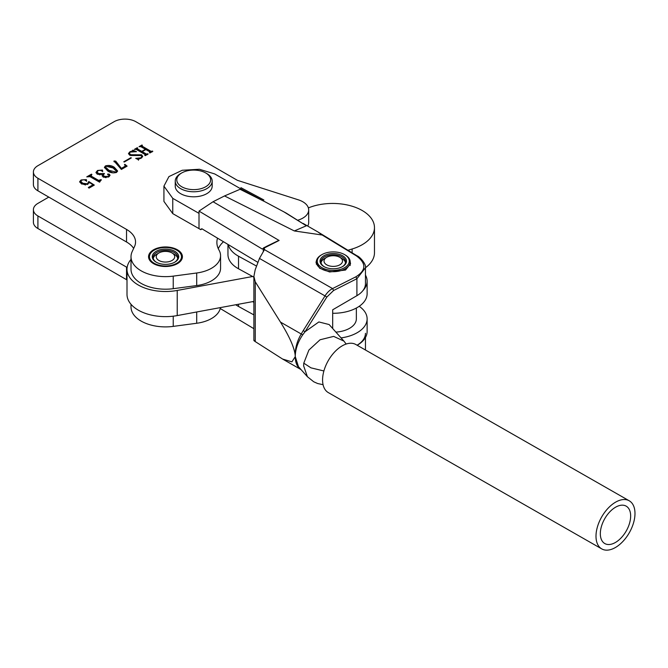 <?xml version="1.0" encoding="UTF-8"?>
<svg xmlns="http://www.w3.org/2000/svg" width="668" height="668" viewBox="0 0 668 668"><rect width="100%" height="100%" fill="white"/><g stroke="black" fill="none" stroke-linecap="round" stroke-linejoin="round"><path stroke-width="1" d="M297.844 220.206A20.007 11.548 0 0 0 308.691 209.944A20.007 11.548 0 0 0 302.829 201.769A20.007 11.548 0 0 0 298.379 199.841L237.357 180.31L135.854 121.71A15.389 8.884 0 0 0 114.086 121.71L37.909 165.689A15.389 8.884 0 0 0 33.4 171.968A15.389 8.884 0 0 0 37.909 178.256L126.536 229.425A30.778 17.769 180 0 1 135.546 241.991A30.778 17.769 180 0 1 134.502 246.584L132.18 251.577A34.477 19.906 0 0 0 131.012 256.729A34.477 19.906 0 0 0 173.237 276.126L196.709 272.995A30.778 17.769 0 0 0 220.565 255.677A30.778 17.769 0 0 0 219.029 250.141A43.094 24.883 0 0 1 216.883 242.384A43.094 24.883 0 0 1 217.517 238.15M177.454 249.815A16.934 9.778 0 0 0 159.009 247.694A16.934 9.778 0 0 0 148.555 256.729A16.934 9.778 0 0 0 153.515 263.643A16.934 9.778 0 0 0 171.96 265.755A16.934 9.778 0 0 0 182.414 256.729A16.934 9.778 0 0 0 177.454 249.815M100.835 180.26L99.607 182.189L90.03 176.669L86.757 176.87L91.441 174.164L91.9 174.423L91.082 176.043L98.597 180.385L100.968 179.659L101.419 179.926L100.835 180.26M91.082 176.803L90.623 175.5L91.082 176.803L98.597 181.137L98.597 180.385M116.583 172.394C113.293 173.279 110.37 172.828 107.798 171.041L104.417 167.351L105.394 165.931C108.725 165.029 111.698 165.48 114.303 167.292L117.593 170.933L116.583 172.394M124.24 162.032L123.789 161.773L130.895 157.673L131.346 157.932L124.24 162.032M145.081 155.56L145.207 154.584L136.23 149.407L134.368 149.381L137.241 147.72L137.7 147.987L137.282 148.789L141.775 151.386L145.407 149.29L140.906 146.701L139.053 146.676L141.925 145.014L142.384 145.282L141.975 146.092L150.951 151.269L152.813 151.302L149.941 152.955L149.482 152.696L149.891 151.878L145.858 149.557L142.234 151.653L146.259 153.974L148.129 154.007L145.257 155.661L144.797 155.402L145.207 154.584M137.374 148.171L137.282 149.548L141.775 152.137L141.775 151.386M142.059 145.465L141.975 146.843L150.951 152.028L150.951 151.269M149.766 152.855L149.891 151.878M130.335 152.062L129.341 153.256L130.661 154.742L141.658 154.809L142.676 156.404L141.24 158.149L138.719 159.084L138.526 159.719L135.704 158.358L140.89 157.832L141.908 156.696L140.881 155.41L129.751 155.268L128.498 153.506L129.926 151.77L132.414 150.859L132.782 150.125L136.506 151.661L130.335 152.062M138.719 159.084L138.526 159.719M127.12 166.132L121.376 169.455L114.011 160.963L115.748 161.138L121.401 168.386L124.59 166.541L125.242 165.706L124.473 164.52L124.916 164.336L127.12 166.132M114.253 161.848L114.011 160.963L114.011 161.698L115.748 161.898L115.748 161.138M103.306 177.17L102.12 175.667L102.697 174.498L97.227 174.189L95.983 172.394L97.553 170.465L102.438 170.039L102.672 171L101.277 170.941L100.592 170.248L98.154 170.632L97.077 171.943L98.563 173.563L104.442 173.638L103.223 175.041L104.325 176.36L108.525 176.519L109.051 175.133L107.857 174.732L107.707 174.022L109.251 174.148L110.003 175.191L108.633 176.978L103.306 177.17M100.784 170.415L102.438 170.791L102.438 170.039L102.672 171M109.327 176.486L109.051 175.133M107.857 174.732L107.707 174.022L107.707 174.64M88.978 183.124L88.927 182.172L87.7 184.351L81.579 184.001L79.626 181.721L81.095 179.959L86.381 179.617L86.59 180.627L85.287 180.552L84.56 179.692L81.605 180.193L80.811 181.245L82.682 183.241L87.416 183.825L88.777 181.521L94.313 185.069L89.028 188.125L88.318 187.491L93.002 184.786L88.927 182.172L89.019 182.79M84.803 179.926L86.381 180.377L86.381 179.617L86.59 180.627M33.4 171.968L33.4 184.535A15.389 8.884 0 0 0 37.909 190.823L126.536 241.991A30.778 17.769 180 0 1 133.65 248.412M307.748 226.018A20.007 11.548 0 0 0 308.691 222.502L308.691 209.944M223.479 241.724A43.094 24.883 0 0 0 218.286 248.671M131.012 256.729L131.012 269.296A34.477 19.906 0 0 0 173.237 288.693L196.709 285.562A30.778 17.769 0 0 0 220.565 268.244L220.565 255.677M135.846 149.281L137.04 148.588M137.241 148.254L137.241 147.72M137.374 148.922L137.282 149.548L137.374 148.922M141.775 152.137L142.234 151.878M145.407 149.816L145.407 149.29M140.53 146.576L141.733 145.883M141.925 145.549L141.925 145.014M142.059 146.217L141.975 146.843L142.059 146.217M150.951 152.028L152.079 151.953M152.079 151.719L152.079 151.202M152.354 151.561L152.354 151.035M146.259 153.974L146.259 154.734L142.234 152.404L142.234 151.653M146.259 154.734L147.394 154.659M147.394 154.425L147.394 153.907M147.67 154.266L147.67 153.74M129.341 153.256L129.341 154.007L130.661 155.494L130.661 154.742M130.661 155.494L141.658 155.56L141.658 154.809M141.658 155.56L142.626 156.746M137.282 159.118L138.543 159.218M140.89 158.341L140.89 157.832M141.825 157.765L141.908 156.696M128.548 153.899L129.467 152.822M129.926 152.329L129.926 151.77M132.414 151.402L132.414 150.859M132.414 151.611L132.782 150.125M132.782 150.876L134.134 151.436M130.895 158.191L130.895 157.673M115.748 161.898L121.401 169.138L121.401 168.386M121.401 169.138L124.59 167.301L124.59 166.541M124.59 167.301L125.242 165.706M124.916 164.963L124.916 164.336M125.108 165.255L126.578 166.441M104.467 167.743L105.385 166.691M105.394 166.666L105.394 165.931M108.734 166.14L114.303 168.044L114.303 167.292M114.303 168.044L117.551 171.3M109.009 171.1L109.009 170.34L116.123 172.127L116.591 171.409L113.092 167.985L105.845 166.198L105.344 166.925L105.344 167.685L109.009 171.1L113.051 172.903M116.549 172.411L116.591 171.409M116.123 172.611L116.123 172.127M105.344 166.925L109.009 170.34M102.187 176.035L102.697 174.498M96.033 172.795L97.252 171.4M97.553 171.066L97.553 170.465M102.438 170.791L102.672 171.751M97.077 171.943L97.077 172.695L98.563 174.315L98.563 173.563M98.563 174.315L99.991 174.891M102.697 174.749L103.465 174.415M103.991 173.93L103.991 173.379M103.223 175.041L104.325 177.12L104.325 176.36M104.325 177.12L106.028 177.705M108.525 177.037L108.525 176.519M107.707 174.782L109.251 174.899L109.251 174.148M109.251 174.899L109.936 175.592M88.844 176.419L90.639 175.383M91.441 174.69L91.441 174.164M98.597 181.137L99.799 181.086L99.799 180.335M100.968 180.185L100.968 179.659M79.692 182.113L80.912 180.828M81.095 180.577L81.095 179.959M86.381 180.377L86.59 181.387M80.811 181.245L80.811 181.997L82.682 184.001L82.682 183.241M82.682 184.001L85.596 184.961M87.416 184.502L87.416 183.825M87.942 184.201L88.418 182.623M88.401 182.447L88.777 181.521M93.002 184.986L93.695 185.428M88.827 187.95L93.002 185.537L93.002 184.786M48.789 197.102L37.909 203.389A15.389 8.884 0 0 0 33.4 209.668L33.4 222.235A15.389 8.884 0 0 0 37.909 228.523L126.536 279.683A30.778 17.769 180 0 1 127.003 279.967M131.012 304.291L131.012 306.996A34.477 19.906 0 0 0 173.237 326.385L196.709 323.262A30.778 17.769 0 0 0 220.432 307.589M33.4 209.668A15.389 8.884 0 0 0 37.909 215.956L126.536 267.125A30.778 17.769 180 0 1 127.137 267.476M235.746 304.758A33.859 19.547 0 0 0 238.518 306.462L253.89 314.895M252.629 301.635L253.89 302.328M341.064 337.899A33.859 19.547 0 0 0 367.124 318.87A33.859 19.547 0 0 0 359.2 306.303M357.188 345.272A33.859 19.547 0 0 0 367.124 331.437L367.124 318.87M341.974 258.558L339.795 257.297A9.235 5.327 0 0 0 326.736 257.297A9.235 5.327 0 0 0 326.736 264.837A9.235 5.327 0 0 0 339.795 264.837A9.235 5.327 0 0 0 339.795 257.297L341.974 258.549A12.316 7.106 180 0 1 341.974 258.558A12.316 7.106 180 0 1 345.49 262.741M321.041 262.741A12.316 7.106 180 0 1 324.556 258.558L326.736 257.297M347.944 250.266L352.111 248.997A41.867 24.173 0 0 0 374.472 227.613A41.867 24.173 0 0 0 362.248 210.537A41.867 24.173 0 0 0 310.57 207.063L308.365 207.857M365.454 267.734A41.867 24.173 0 0 0 374.472 252.746L374.472 227.613M131.012 259.434A38.477 22.211 0 0 0 127.003 269.296L127.003 294.429A38.477 22.211 0 0 0 177.229 315.58L253.89 301.402M127.003 269.296A38.477 22.211 0 0 0 177.229 290.446L177.229 315.58M252.629 276.502L177.229 290.446M228.264 244.597A33.859 19.547 0 0 0 238.518 256.203L256.579 266.098M227.963 244.421L227.963 254.591A33.859 19.547 0 0 0 238.518 268.77L253.89 277.195M362.841 290.697A33.859 19.547 0 0 0 367.124 281.17A33.859 19.547 0 0 0 365.454 275.107M332.689 313.284A33.859 19.547 0 0 0 367.124 293.736L367.124 281.17M174.189 254.216L172.01 252.955A9.235 5.327 0 0 0 158.951 252.955A9.235 5.327 0 0 0 158.951 260.495A9.235 5.327 0 0 0 172.01 260.495A9.235 5.327 0 0 0 172.01 252.955L174.189 254.216A12.316 7.106 180 0 1 177.705 258.366M153.264 258.366A12.316 7.106 180 0 1 156.78 254.216L158.951 252.955M153.515 250.575L154.166 250.191A16.007 9.243 0 0 0 154.166 263.267A16.007 9.243 0 0 0 176.803 263.267A16.007 9.243 0 0 0 176.803 250.191A16.007 9.243 0 0 0 154.166 250.191L153.515 250.575A16.934 9.778 180 0 0 148.563 257.105M156.128 251.327A13.235 7.64 180 0 1 174.841 251.327A13.235 7.64 180 0 1 174.841 262.132L174.841 262.132A13.235 7.64 180 0 1 156.128 262.132A13.235 7.64 180 0 1 156.128 251.327M174.507 262.324A12.316 7.106 0 0 0 177.797 257.481A12.316 7.106 0 0 0 170.198 250.917A12.316 7.106 0 0 0 156.78 252.454A12.316 7.106 0 0 0 153.172 257.481A12.316 7.106 0 0 0 156.462 262.324M176.803 250.191L177.454 250.575A16.934 9.778 180 0 1 182.397 257.105M356.353 308.04L356.353 318.87A23.088 13.327 180 0 1 349.589 328.297A23.088 13.327 180 0 1 335.895 332.113M181.738 186.764A16.934 9.778 0 0 0 205.686 186.764A16.934 9.778 0 0 0 205.686 172.945L206.771 173.571A18.47 10.663 180 0 1 212.182 181.112A18.47 10.663 180 0 1 200.784 190.964A18.47 10.663 180 0 1 180.652 188.652A18.47 10.663 180 0 1 175.241 181.112A18.47 10.663 180 0 1 180.652 173.571L181.738 172.945A16.934 9.778 0 0 0 181.738 186.764M175.241 181.112L175.241 186.138A18.47 10.663 0 0 0 180.652 193.678A18.47 10.663 0 0 0 200.784 195.991A18.47 10.663 0 0 0 212.182 186.138L212.182 181.112M206.771 173.571L205.686 172.945A16.934 9.778 0 0 0 181.738 172.945M350.191 261.848L350.533 263.693L345.54 270.039L329.608 271.968L319.671 268.235L315.997 262.357L316.857 259.493M332.689 328.522L332.689 309.793L356.904 295.682A29.551 17.059 0 0 0 365.454 283.675L365.454 267.801L356.904 278.723L356.904 295.682M253.89 328.698L220.24 308.516M263.292 251.16L263.301 248.471L264.177 248.012L264.453 249.64L259.468 258.433L255.201 269.738L253.89 276.385L253.89 340.505M263.309 248.321L262.232 249.022L263.292 248.496L262.232 249.022L199.006 211.096L199.006 228.623L200.767 229.675L201.836 228.748L257.965 262.415M329.14 324.548L318.861 321.951L305.051 331.737L302.704 334.835C297.87 342.033 295.381 349.239 295.239 356.453L298.462 366.707L307.414 376.719L303.623 365.839L303.781 363.158L308.9 350.057L320.047 339.778L333.674 336.388L343.936 341.114L329.14 324.548M301.034 369.588A28.933 16.625 -60.2 0 1 295.239 356.679L291.899 361.856L282.597 359.05L255.259 341.599L255.259 281.804L253.89 276.385M365.454 333.315A29.551 17.059 180 0 1 357.079 345.214M365.421 349.982L365.454 349.189L365.429 349.99M255.201 340.755C253.448 340.154 253.464 340.429 255.259 341.599M255.259 281.804L280.476 322.101C289.419 336.53 294.312 347.527 295.173 355.092L295.239 356.453M295.173 355.092C295.239 347.761 297.26 340.713 301.235 333.958L303.247 330.576L305.051 331.737L326.827 297.068L333.591 290.496L356.904 278.723L355.877 276.803C366.298 270.289 366.465 263.309 356.37 255.869L322.193 235.019L294.321 230.944L224.531 195.941L213.05 201.744L279.107 240.472L263.618 247.828M264.586 249.047L264.453 249.64L332.572 288.576L333.591 290.496M263.301 248.471L279.107 240.472M283.608 211.681L306.361 225.784L286.18 213.084L240.914 188.927L214.67 173.922L199.415 169.263L182.247 170.265L168.929 176.602L163.927 186.138L163.927 201.402L172.753 213.618L172.753 198.354L199.006 213.359M201.836 228.748L200.767 229.366L201.828 228.74M365.454 267.709L365.454 267.801C366.548 264.328 359.776 256.646 357.096 255.852L317.968 231.98L322.193 235.019M303.113 223.421L317.968 231.98M278.974 240.305L265.989 246.626M199.006 211.096L213.05 201.744M199.006 228.623L172.753 213.618M202.095 228.899L200.767 229.675M224.531 195.941L240.071 189.286L263.818 201.202L240.847 188.952L240.188 189.345M306.361 225.784L294.321 230.944M172.753 198.354L163.927 186.138M240.914 188.927L240.806 189.662M263.885 199.974L240.914 187.666L263.885 199.974M321.291 254.984L321.943 254.608A16.007 9.243 0 0 0 321.943 267.676A16.007 9.243 0 0 0 344.579 267.676A16.007 9.243 0 0 0 344.579 254.608A16.007 9.243 0 0 0 321.943 254.608L321.291 254.984A16.934 9.778 180 0 0 316.331 261.898A16.934 9.778 180 0 0 326.786 270.932A16.934 9.778 180 0 0 345.239 268.812A16.934 9.778 180 0 0 350.191 261.898A16.934 9.778 180 0 0 345.239 254.984L344.579 254.608M323.905 255.744A13.235 7.64 180 0 1 342.626 255.744A13.235 7.64 180 0 1 342.626 266.549L342.626 266.549A13.235 7.64 180 0 1 323.905 266.549A13.235 7.64 180 0 1 323.905 255.744M342.283 266.741A12.316 7.106 0 0 0 345.581 261.898A12.316 7.106 0 0 0 337.975 255.335A12.316 7.106 0 0 0 324.556 256.871A12.316 7.106 0 0 0 320.949 261.898A12.316 7.106 0 0 0 324.247 266.741M615.487 542.441A21.543 12.375 119.8 0 0 629.506 523.386A21.543 12.375 119.8 0 0 626.183 506.144A21.543 12.375 119.8 0 0 615.487 507.254A21.543 12.375 119.8 0 0 601.476 526.309A21.543 12.375 119.8 0 0 604.799 543.552A21.543 12.375 119.8 0 0 615.487 542.441M615.487 502.227A27.705 15.915 119.8 0 0 597.476 526.718A27.705 15.915 119.8 0 0 601.743 548.896A27.705 15.915 119.8 0 0 615.487 547.468A27.705 15.915 119.8 0 0 633.506 522.969A27.705 15.915 119.8 0 0 629.239 500.791A27.705 15.915 119.8 0 0 615.487 502.227M629.239 500.791L355.819 344.496A27.705 15.915 119.8 0 0 342.074 345.924A27.705 15.915 119.8 0 0 324.055 370.423A27.705 15.915 119.8 0 0 328.322 392.6L601.743 548.896M37.909 178.256L37.909 190.823M196.709 272.995L196.709 285.562M173.237 276.126L173.237 288.693M126.536 229.425L126.536 241.991M135.554 155.477L135.554 154.717M37.909 215.956L37.909 228.523M126.536 267.125L126.536 279.683M173.237 316.189L173.237 326.385M196.709 311.981L196.709 323.262M238.518 304.241L238.518 306.462M352.111 248.997L352.111 252.813M238.518 256.203L238.518 268.77M280.476 322.101L302.704 334.835M303.247 330.576L325.024 295.907L259.468 258.433M326.827 297.068L325.024 295.907A14.771 8.492 -60.2 0 1 332.572 288.576L355.877 276.803M356.37 255.869L357.413 256.554M303.781 363.158L310.929 367.834L323.896 370.974M137.04 148.513L137.04 149.265M141.733 145.808L141.733 146.559M150.1 152.145L150.1 152.897M145.415 154.851L145.415 155.611M138.443 159.46L138.443 160.211M365.454 337.507L365.454 349.189M282.597 359.05L301.043 369.596M346.183 344.037L343.936 341.114M307.405 376.719L313.735 381.779L317.626 383.515L323.078 384.701M316.331 264.202L316.331 261.898M350.191 265.505L350.191 261.898"/></g></svg>
